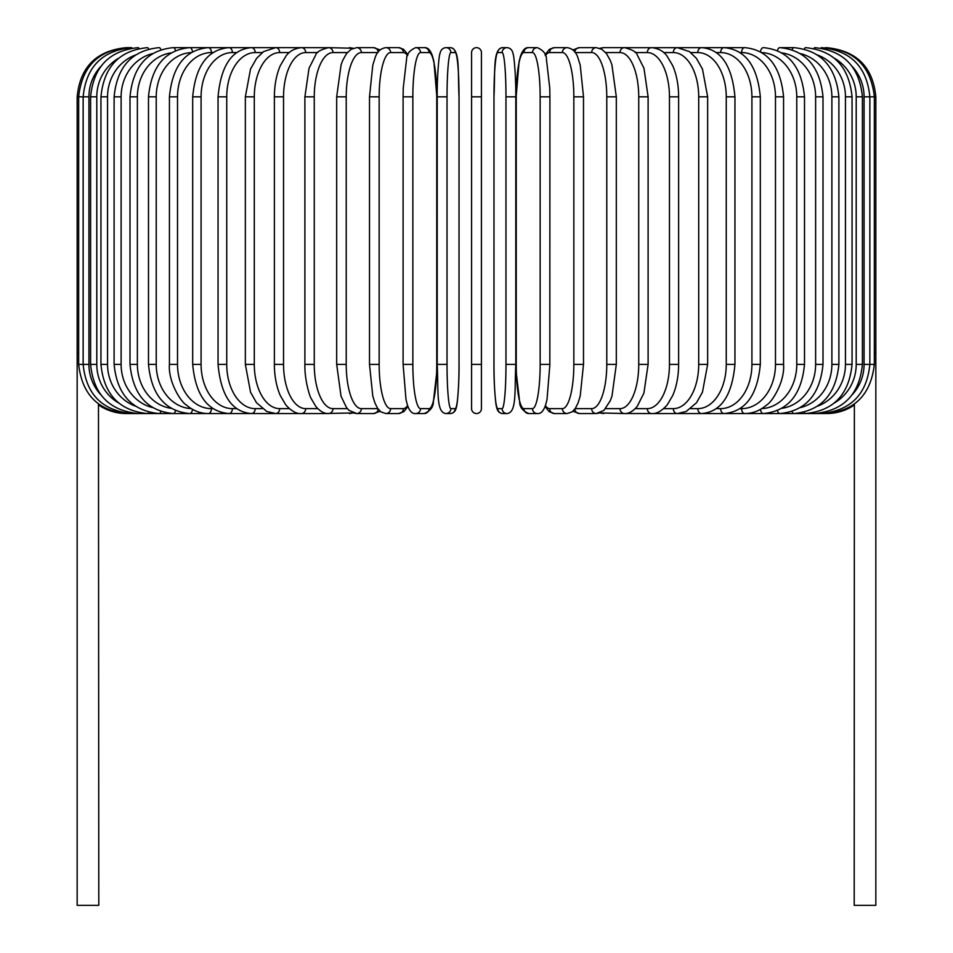 <?xml version="1.0" encoding="UTF-8"?>
<svg xmlns="http://www.w3.org/2000/svg" width="953" height="953" viewBox="0 0 953 953"><rect width="100%" height="100%" fill="white"/><g stroke="black" fill="none" stroke-linecap="round" stroke-linejoin="round"><path stroke-width="1.43" d="M471.58 408.634L471.58 52.57A4.92 4.92 0 0 1 476.5 47.65A4.92 4.92 0 0 1 481.42 52.57L481.42 408.634L481.42 364.368L481.42 408.634L481.42 364.368L471.58 364.368L471.58 408.634A4.92 4.92 0 0 0 476.5 413.554A4.92 4.92 0 0 0 481.42 408.634A4.92 4.92 0 0 1 476.5 413.554A4.92 4.92 0 0 1 471.58 408.634A4.92 4.92 0 0 0 476.5 413.554A4.92 4.92 0 0 0 481.42 408.634A4.92 4.92 0 0 1 476.5 413.554A4.92 4.92 0 0 1 471.58 408.634M100.637 66.639A44.267 43.588 90 0 0 88.927 96.825L77.157 96.825L77.157 352.562L78.658 352.562M77.157 352.562L77.157 905.35L98.802 905.35L98.469 403.929M481.42 52.57A4.92 4.92 0 0 0 476.5 47.65A4.92 4.92 0 0 0 471.58 52.57A4.92 4.92 0 0 1 476.5 47.65A4.92 4.92 0 0 1 481.42 52.57A4.92 4.92 0 0 0 476.5 47.65A4.92 4.92 0 0 0 471.58 52.57M854.376 404.513L854.198 905.35L875.843 905.35L875.843 352.562L874.342 352.562M825.227 413.388L826.656 413.531C836.686 413.483 845.859 410.672 854.198 405.12L854.305 404.763M127.773 413.388L126.344 413.554C116.314 413.483 107.141 410.672 98.802 405.12M126.344 47.674L126.344 47.65C96.467 50.569 80.076 66.96 77.157 96.825M127.773 47.805L127.666 47.65C98.35 50.128 82.006 66.519 78.658 96.825L78.658 364.368L88.927 364.368A44.267 43.588 90 0 0 100.637 394.566M132.002 48.079A4.92 0.858 -90 0 0 131.657 47.65L127.666 47.65M88.927 96.825L88.927 364.368M132.002 413.125A4.92 0.858 90 0 1 131.657 413.554L326.009 413.554A4.92 4.265 90 0 0 326.879 413.447M90.595 96.825L96.789 96.825L96.789 364.368L90.595 364.368L90.595 96.825C93.513 66.865 109.404 50.473 138.268 47.65A4.92 1.275 -90 0 1 138.971 48.472M118.66 58.204A44.267 42.754 90 0 0 96.789 96.825M96.789 364.368A44.267 42.754 90 0 0 118.66 402.988M138.971 412.72A4.92 1.275 90 0 1 138.268 413.554C109.404 410.731 93.513 394.339 90.595 364.368M100.947 96.825L107.546 96.825L107.546 364.368L100.947 364.368L100.947 96.825C103.865 66.781 119.363 50.39 147.453 47.65A4.92 1.68 -90 0 1 148.62 49.008M135.35 55.071A44.267 41.598 90 0 0 107.546 96.825M107.546 364.368A44.267 41.598 90 0 0 135.35 406.133M148.62 412.184A4.92 1.68 90 0 1 147.453 413.554C119.363 410.803 103.865 394.411 100.947 364.368M114.11 96.825L121.114 96.825L121.114 364.368L114.11 364.368L114.11 96.825C117.04 66.674 132.05 50.283 159.151 47.65A4.92 2.073 -90 0 1 160.843 49.711M152.611 53.594A44.267 40.109 90 0 0 121.114 96.825M121.114 364.368A44.267 40.109 90 0 0 152.611 407.598M160.843 411.482A4.92 2.073 90 0 1 159.151 413.554C132.05 410.91 117.04 394.518 114.11 364.368M130.001 96.825L137.375 96.825L137.375 364.368L130.001 364.368L130.001 96.825C132.932 66.543 147.346 50.152 173.255 47.65A4.92 2.454 -90 0 1 175.507 50.64M171.159 52.88A44.267 38.334 90 0 0 137.375 96.825M137.375 364.368A44.267 38.334 90 0 0 171.159 408.313M175.507 410.564A4.92 2.454 90 0 1 173.255 413.554C147.346 411.053 132.932 394.661 130.001 364.368M148.489 96.825L156.232 96.825L156.232 364.368L148.489 364.368L148.489 96.825C151.408 66.365 165.131 49.973 189.659 47.65L173.255 47.65M191.243 52.594A44.267 36.262 90 0 0 156.232 96.825M192.458 51.879A4.92 2.823 -90 0 0 189.659 47.65L208.266 47.65A4.92 3.157 -90 0 1 211.423 52.57A44.267 33.903 90 0 0 177.52 96.825L177.52 364.368L169.431 364.368L169.431 96.825L177.52 96.825M156.232 364.368A44.267 36.262 90 0 0 191.243 408.611M192.458 409.313A4.92 2.823 90 0 1 189.659 413.554C165.131 411.219 151.408 394.828 148.489 364.368M213.031 52.57L211.423 52.57M177.52 364.368A44.267 33.903 90 0 0 211.423 408.634L213.031 408.634M211.423 408.634A4.92 3.157 90 0 1 208.266 413.554C200.333 413.542 192.971 410.648 186.169 404.87C180.927 401.94 168.038 381.7 169.431 364.368M192.685 96.825L201.083 96.825L201.083 364.368L192.685 364.368L192.685 96.825C195.568 65.9 207.647 49.508 228.899 47.65L208.266 47.65C185.287 49.77 172.35 66.162 169.431 96.825M236.737 52.57L232.377 52.57A44.267 31.294 90 0 0 201.083 96.825M232.377 52.57A4.92 3.478 -90 0 0 228.899 47.65L251.425 47.65A4.92 3.764 -90 0 1 255.19 52.57A44.267 28.447 90 0 0 226.743 96.825L226.743 364.368L218.046 364.368L218.046 96.825L226.743 96.825M201.083 364.368A44.267 31.294 90 0 0 232.377 408.634L236.737 408.634M232.377 408.634A4.92 3.478 90 0 1 228.899 413.554C207.647 411.696 195.568 395.304 192.685 364.368M262.242 52.57L255.19 52.57M226.743 364.368A44.267 28.447 90 0 0 255.19 408.634L262.242 408.634M255.19 408.634A4.92 3.764 90 0 1 251.425 413.554C232.02 412.018 220.893 395.614 218.046 364.368M245.35 96.825L254.296 96.825L254.296 364.368L245.35 364.368L245.35 96.825L250.532 69.045L256.607 58.324L263.624 51.557L275.655 47.65L251.425 47.65C232.02 49.187 220.893 65.578 218.046 96.825M289.319 52.57L279.682 52.57A44.267 25.386 90 0 0 254.296 96.825M279.682 52.57A4.92 4.026 -90 0 0 275.655 47.65L301.422 47.65A4.92 4.265 -90 0 1 305.675 52.57A44.267 22.133 90 0 0 283.541 96.825L283.541 364.368L274.369 364.368L274.369 96.825L283.541 96.825M254.296 364.368A44.267 25.386 90 0 0 279.682 408.634L289.319 408.634M279.682 408.634A4.92 4.026 90 0 1 275.655 413.554L266.828 411.493L256.464 402.702L250.544 392.207L245.35 364.368M317.766 52.57L305.675 52.57M283.541 364.368A44.267 22.133 90 0 0 305.675 408.634L317.766 408.634M326.879 47.757A4.92 4.265 -90 0 0 326.009 47.65L328.511 47.65A4.92 4.455 -90 0 1 332.978 52.57A44.267 18.703 90 0 0 314.264 96.825L314.264 364.368L304.889 364.368L304.889 96.825L314.264 96.825M305.675 408.634A4.92 4.265 90 0 1 301.422 413.554C296.681 414.055 291.487 411.184 285.829 404.954L280.277 395.543C276.418 386.573 274.452 376.185 274.369 364.368M347.357 52.57L332.978 52.57M314.264 364.368A44.267 18.703 90 0 0 332.978 408.634L347.357 408.634M352.098 48.746A4.92 4.455 -90 0 0 349.298 47.65L353.241 48.269L328.511 47.65C320.696 49.651 316.467 52.022 315.836 54.75L309.022 68.282L304.889 96.825M352.098 412.458A4.92 4.455 90 0 1 349.298 413.554L353.241 412.935L327.332 413.495M332.978 408.634A4.92 4.455 90 0 1 328.511 413.554C324.377 413.816 320.16 411.458 315.836 406.454L311.154 398.485C309.963 397.187 304.483 380.223 304.889 364.368M336.683 96.825L346.225 96.825L346.225 364.368L336.683 364.368L336.683 96.825L341.079 64.864L342.699 60.456L346.511 53.618L351.157 49.258L356.732 47.65A4.92 4.622 -90 0 1 361.354 52.57A44.267 15.141 90 0 0 346.225 96.825M377.817 52.57L361.354 52.57M346.225 364.368A44.267 15.141 90 0 0 361.354 408.634L377.817 408.634M378.162 52.093A4.92 4.622 -90 0 0 373.564 47.65L380.14 49.925L373.564 47.65L356.732 47.65M378.162 409.099A4.92 4.622 90 0 1 373.564 413.554L380.14 411.279M361.354 408.634A4.92 4.622 90 0 1 356.732 413.554L353.241 412.935M369.669 96.825L379.163 96.825L379.163 364.368L369.502 364.368L369.502 96.825L372.778 65.209L374.886 58.347C376.78 51.998 380.438 48.436 385.87 47.65A4.92 4.753 -90 0 1 390.623 52.57A44.267 11.46 90 0 0 379.163 96.825M407.586 55.703A44.267 11.46 90 0 0 403.345 52.57L390.623 52.57M379.163 364.368A44.267 11.46 90 0 0 390.623 408.634L403.345 408.634A44.267 11.46 90 0 0 407.586 405.501M403.345 52.57A4.92 4.753 -90 0 0 398.604 47.65L385.87 47.65M403.345 408.634A4.92 4.753 90 0 1 398.604 413.554L403.881 411.648L407.944 406.49M390.623 408.634A4.92 4.753 90 0 1 385.87 413.554L398.604 413.554M403.167 96.825L412.852 96.825L412.852 364.368L403.167 364.368M412.852 364.368A44.267 7.684 90 0 0 420.535 408.634L429.076 408.634A44.267 7.684 90 0 0 436.76 364.368L436.76 96.825A44.267 7.684 90 0 0 429.076 52.57L420.535 52.57A44.267 7.684 90 0 0 412.852 96.825M420.535 52.57A4.92 4.848 -90 0 0 415.699 47.65C409.623 50.318 406.586 54.13 406.586 59.086L403.238 88.152L403.095 96.825L403.095 364.368L406.002 399.605L407.336 404.739C409.373 411.029 412.161 413.971 415.699 413.554L424.24 413.554A4.92 4.848 90 0 0 429.076 408.634M429.076 52.57A4.92 4.848 -90 0 0 424.24 47.65L415.699 47.65M420.535 408.634A4.92 4.848 90 0 1 415.699 413.554M437.224 96.825L447.028 96.825L447.028 364.368L437.201 364.368L437.224 96.825M447.028 364.368A44.267 3.86 90 0 0 450.876 408.634L455.165 408.634A44.267 3.86 90 0 0 459.024 364.368L459.024 96.825A44.267 3.86 90 0 0 455.165 52.57L450.876 52.57A44.267 3.86 90 0 0 447.028 96.825M450.876 52.57A4.92 4.896 -90 0 0 445.98 47.65C442.514 47.936 440.453 50.187 439.809 54.381C439.44 53.368 437.058 72.368 437.201 96.825C437.058 72.368 439.44 53.368 439.809 54.381C440.453 50.187 442.514 47.936 445.98 47.65L450.269 47.65C460.239 48.567 457.726 70.355 459.048 96.825L459.024 96.825C457.726 70.355 460.239 48.567 450.269 47.65A4.92 4.896 -90 0 1 455.165 52.57M459.048 96.825L459.024 364.368C459.191 388.824 456.809 407.824 456.439 406.812C455.796 411.017 453.735 413.257 450.269 413.554A4.92 4.896 90 0 0 455.165 408.634M450.876 408.634A4.92 4.896 90 0 1 445.98 413.554L450.269 413.554C453.735 413.257 455.796 411.017 456.439 406.812C456.809 407.824 459.191 388.824 459.048 364.368M471.58 96.825L481.42 96.825M505.972 96.825L515.799 96.825L515.799 364.368L505.972 364.368L505.972 96.825A44.267 3.86 -90 0 0 502.124 52.57L497.835 52.57A44.267 3.86 -90 0 0 493.976 96.825L493.976 364.368A44.267 3.86 -90 0 0 497.835 408.634L502.124 408.634A44.267 3.86 -90 0 0 505.972 364.368M502.124 408.634A4.92 4.896 -90 0 0 507.02 413.554C516.991 412.637 514.477 390.849 515.799 364.368L515.799 96.825C515.942 72.368 513.56 53.368 513.19 54.381C512.547 50.187 510.486 47.936 507.02 47.65A4.92 4.896 90 0 0 502.124 52.57M515.799 96.825C515.942 72.368 513.56 53.368 513.19 54.381C512.547 50.187 510.486 47.936 507.02 47.65L502.731 47.65A4.92 4.896 90 0 0 497.835 52.57M507.02 413.554L502.731 413.554C499.265 413.257 497.204 411.017 496.561 406.812C496.191 407.824 493.809 388.824 493.952 364.368L493.976 96.825C495.274 70.355 492.761 48.567 502.731 47.65M493.952 364.368C493.809 388.824 496.191 407.824 496.561 406.812C497.204 411.017 499.265 413.257 502.731 413.554A4.92 4.896 -90 0 1 497.835 408.634M549.833 364.368L549.905 96.825L549.762 88.152L546.414 59.086C546.414 54.13 543.377 50.318 537.301 47.65A4.92 4.848 90 0 0 532.465 52.57L523.924 52.57A44.267 7.684 -90 0 0 516.24 96.825L516.24 364.368A44.267 7.684 -90 0 0 523.924 408.634L532.465 408.634A44.267 7.684 -90 0 0 540.148 364.368L540.148 96.825L549.833 96.825M540.148 96.825A44.267 7.684 -90 0 0 532.465 52.57M532.465 408.634A4.92 4.848 -90 0 0 537.301 413.554C540.839 413.971 543.627 411.029 545.664 404.739L546.998 399.605L549.905 364.368L540.148 364.368M537.301 47.65L528.76 47.65A4.92 4.848 90 0 0 523.924 52.57M528.76 47.65C525.234 47.233 522.447 50.164 520.409 56.453L519.075 61.6L516.157 96.825L516.157 364.368L516.312 373.052L519.659 402.106C519.647 407.074 522.685 410.886 528.76 413.554A4.92 4.848 -90 0 1 523.924 408.634M545.414 405.501A44.267 11.46 -90 0 0 549.655 408.634L562.377 408.634A44.267 11.46 -90 0 0 573.837 364.368L573.837 96.825L583.498 96.825L580.222 65.209L578.114 58.347C576.22 51.998 572.562 48.436 567.13 47.65A4.92 4.753 90 0 0 562.377 52.57L549.655 52.57A44.267 11.46 -90 0 0 545.414 55.703M573.837 96.825A44.267 11.46 -90 0 0 562.377 52.57M583.331 364.368L573.837 364.368M567.13 47.65L554.396 47.65A4.92 4.753 90 0 0 549.655 52.57M545.056 406.49L549.119 411.648L554.396 413.554A4.92 4.753 -90 0 1 549.655 408.634M554.396 413.554L567.13 413.554A4.92 4.753 -90 0 1 562.377 408.634M575.183 408.634L591.646 408.634A44.267 15.141 -90 0 0 606.775 364.368L606.775 96.825L616.317 96.825L611.921 64.864L610.301 60.456L606.489 53.618L601.843 49.258L596.268 47.65A4.92 4.622 90 0 0 591.646 52.57L575.183 52.57M606.775 96.825A44.267 15.141 -90 0 0 591.646 52.57M616.317 96.825L616.317 364.368L606.775 364.368M596.268 47.65L579.436 47.65A4.92 4.622 90 0 0 574.838 52.093M572.86 411.279L579.436 413.554A4.92 4.622 -90 0 1 574.838 409.099M579.436 413.554L596.268 413.554A4.92 4.622 -90 0 1 591.646 408.634M605.643 408.634L620.022 408.634A44.267 18.703 -90 0 0 638.736 364.368L638.736 96.825L648.111 96.825L643.978 68.282L637.164 54.75C636.533 52.022 632.304 49.651 624.489 47.65A4.92 4.455 90 0 0 620.022 52.57L605.643 52.57M638.736 96.825A44.267 18.703 -90 0 0 620.022 52.57M648.111 96.825L648.111 364.368L638.736 364.368M626.121 47.757A4.92 4.265 90 0 1 626.991 47.65L603.702 47.65A4.92 4.455 90 0 0 600.902 48.746M616.317 364.368L611.981 396.186L610.349 400.617L603.952 410.374L596.268 413.554L599.759 412.935L603.702 413.554A4.92 4.455 -90 0 1 600.902 412.458M599.759 412.935L624.489 413.554A4.92 4.455 -90 0 1 620.022 408.634M635.234 408.634L647.325 408.634A44.267 22.133 -90 0 0 669.459 364.368L669.459 96.825L678.631 96.825C678.548 85.031 676.582 74.656 672.735 65.697L667.04 56.084C663.574 51.188 658.416 48.377 651.578 47.65A4.92 4.265 90 0 0 647.325 52.57L635.234 52.57M669.459 96.825A44.267 22.133 -90 0 0 647.325 52.57M678.631 96.825L678.631 364.368L669.459 364.368M648.111 364.368L643.906 393.136L637.164 406.454C632.84 411.458 628.623 413.816 624.489 413.554L626.991 413.554A4.92 4.265 -90 0 1 626.121 413.447M852.363 394.566A44.267 43.588 -90 0 0 864.073 364.368L864.073 96.825L874.342 96.825L874.342 364.368C870.887 394.78 854.555 411.172 825.334 413.554L651.578 413.554A4.92 4.265 -90 0 1 647.325 408.634M663.681 408.634L673.318 408.634A44.267 25.386 -90 0 0 698.704 364.368L698.704 96.825L707.65 96.825L702.468 69.045L696.393 58.324L689.376 51.557L677.345 47.65A4.92 4.026 90 0 0 673.318 52.57L663.681 52.57M698.704 96.825A44.267 25.386 -90 0 0 673.318 52.57M707.65 96.825L707.65 364.368L698.704 364.368M707.65 364.368L702.456 392.207L696.536 402.702L686.172 411.493L677.345 413.554A4.92 4.026 -90 0 1 673.318 408.634M690.758 408.634L697.81 408.634A44.267 28.447 -90 0 0 726.257 364.368L726.257 96.825L734.954 96.825C732.107 65.578 720.98 49.187 701.575 47.65A4.92 3.764 90 0 0 697.81 52.57L690.758 52.57M726.257 96.825A44.267 28.447 -90 0 0 697.81 52.57M734.954 96.825L734.954 364.368L726.257 364.368M734.954 364.368C732.107 395.614 720.98 412.018 701.575 413.554A4.92 3.764 -90 0 1 697.81 408.634M716.263 408.634L720.623 408.634A44.267 31.294 -90 0 0 751.917 364.368L751.917 96.825L760.315 96.825C757.432 65.9 745.353 49.508 724.101 47.65A4.92 3.478 90 0 0 720.623 52.57L716.263 52.57M751.917 96.825A44.267 31.294 -90 0 0 720.623 52.57M760.315 96.825L760.315 364.368L751.917 364.368M760.315 364.368C757.432 395.304 745.353 411.696 724.101 413.554A4.92 3.478 -90 0 1 720.623 408.634M739.969 408.634L741.577 408.634A44.267 33.903 -90 0 0 775.48 364.368L775.48 96.825L783.569 96.825C780.65 66.162 767.713 49.77 744.734 47.65A4.92 3.157 90 0 0 741.577 52.57L739.969 52.57M775.48 96.825A44.267 33.903 -90 0 0 741.577 52.57M783.569 96.825L783.569 364.368L775.48 364.368M783.569 364.368C784.962 381.7 772.073 401.94 766.831 404.87C760.029 410.648 752.667 413.542 744.734 413.554A4.92 3.157 -90 0 1 741.577 408.634M761.757 408.611A44.267 36.262 -90 0 0 796.768 364.368L796.768 96.825L804.511 96.825C801.592 66.365 787.869 49.973 763.341 47.65A4.92 2.823 90 0 0 760.542 51.879M796.768 96.825A44.267 36.262 -90 0 0 761.757 52.594M804.511 96.825L804.511 364.368L796.768 364.368M804.511 364.368C801.592 394.828 787.869 411.219 763.341 413.554A4.92 2.823 -90 0 1 760.542 409.313M781.841 408.313A44.267 38.334 -90 0 0 815.625 364.368L815.625 96.825L822.999 96.825C820.068 66.543 805.654 50.152 779.745 47.65A4.92 2.454 90 0 0 777.493 50.64M815.625 96.825A44.267 38.334 -90 0 0 781.841 52.88M822.999 96.825L822.999 364.368L815.625 364.368M822.999 364.368C820.068 394.661 805.654 411.053 779.745 413.554A4.92 2.454 -90 0 1 777.493 410.564M800.389 407.598A44.267 40.109 -90 0 0 831.886 364.368L831.886 96.825L838.89 96.825C835.96 66.674 820.95 50.283 793.849 47.65A4.92 2.073 90 0 0 792.157 49.711M831.886 96.825A44.267 40.109 -90 0 0 800.389 53.594M838.89 96.825L838.89 364.368L831.886 364.368M838.89 364.368C835.96 394.518 820.95 410.91 793.849 413.554A4.92 2.073 -90 0 1 792.157 411.482M817.65 406.133A44.267 41.598 -90 0 0 845.454 364.368L845.454 96.825L852.053 96.825C849.135 66.781 833.637 50.39 805.547 47.65A4.92 1.68 90 0 0 804.38 49.008M845.454 96.825A44.267 41.598 -90 0 0 817.65 55.071M852.053 96.825L852.053 364.368L845.454 364.368M852.053 364.368C849.135 394.411 833.637 410.803 805.547 413.554A4.92 1.68 -90 0 1 804.38 412.184M834.34 402.988A44.267 42.754 -90 0 0 856.211 364.368L856.211 96.825L862.405 96.825C859.487 66.865 843.596 50.473 814.732 47.65A4.92 1.275 90 0 0 814.029 48.472M856.211 96.825A44.267 42.754 -90 0 0 834.34 58.204M862.405 96.825L862.405 364.368L856.211 364.368M862.405 364.368C859.487 394.339 843.596 410.731 814.732 413.554A4.92 1.275 -90 0 1 814.029 412.72M874.342 364.368L869.851 364.368L869.851 96.825C866.932 66.913 850.767 50.521 821.343 47.65A4.92 0.858 90 0 0 820.998 48.079M864.073 96.825A44.267 43.588 -90 0 0 852.363 66.639M820.998 413.125A4.92 0.858 -90 0 0 821.343 413.554C850.767 410.672 866.932 394.28 869.851 364.368L864.073 364.368M875.843 352.562L875.843 96.825L874.342 96.825C870.994 66.519 854.65 50.128 825.334 47.65L825.227 47.805M826.656 47.65L826.656 47.674C856.533 50.569 872.924 66.96 875.843 96.825M78.658 364.368C82.113 394.78 98.445 411.172 127.666 413.554L131.657 413.554C102.233 410.672 86.068 394.28 83.149 364.368L83.149 96.825C86.068 66.913 102.233 50.521 131.657 47.65M274.369 96.825C274.452 85.031 276.418 74.656 280.265 65.697L285.96 56.084C289.426 51.188 294.584 48.377 301.422 47.65L327.332 47.71M336.683 364.368L341.019 396.186L346.475 407.527L349.048 410.374L356.732 413.554L373.564 413.554M398.604 47.65L403.548 49.306L407.944 54.702M385.87 413.554L380.926 411.899L377.591 408.301L374.863 402.809L372.766 395.912L369.502 364.368M424.24 47.65C427.766 47.233 430.553 50.164 432.591 56.453L433.925 61.6L436.843 96.825L436.843 364.368L436.688 373.052L433.341 402.106C433.353 407.074 430.315 410.886 424.24 413.554M437.201 96.825L437.201 364.368C438.523 390.849 436.009 412.637 445.98 413.554M537.301 413.554L528.76 413.554M583.498 96.825L583.498 364.368L580.234 395.912L578.137 402.809L575.409 408.301L572.074 411.899L567.13 413.554M554.396 47.65L549.452 49.306L545.056 54.702M579.436 47.65L572.86 49.925L579.436 47.65M603.702 47.65L599.759 48.269M625.668 47.71L744.734 47.65M678.631 364.368C678.548 376.185 676.582 386.573 672.723 395.543L667.171 404.954C661.513 411.184 656.319 414.055 651.578 413.554L625.668 413.495M779.745 47.65L793.849 47.65"/></g></svg>
